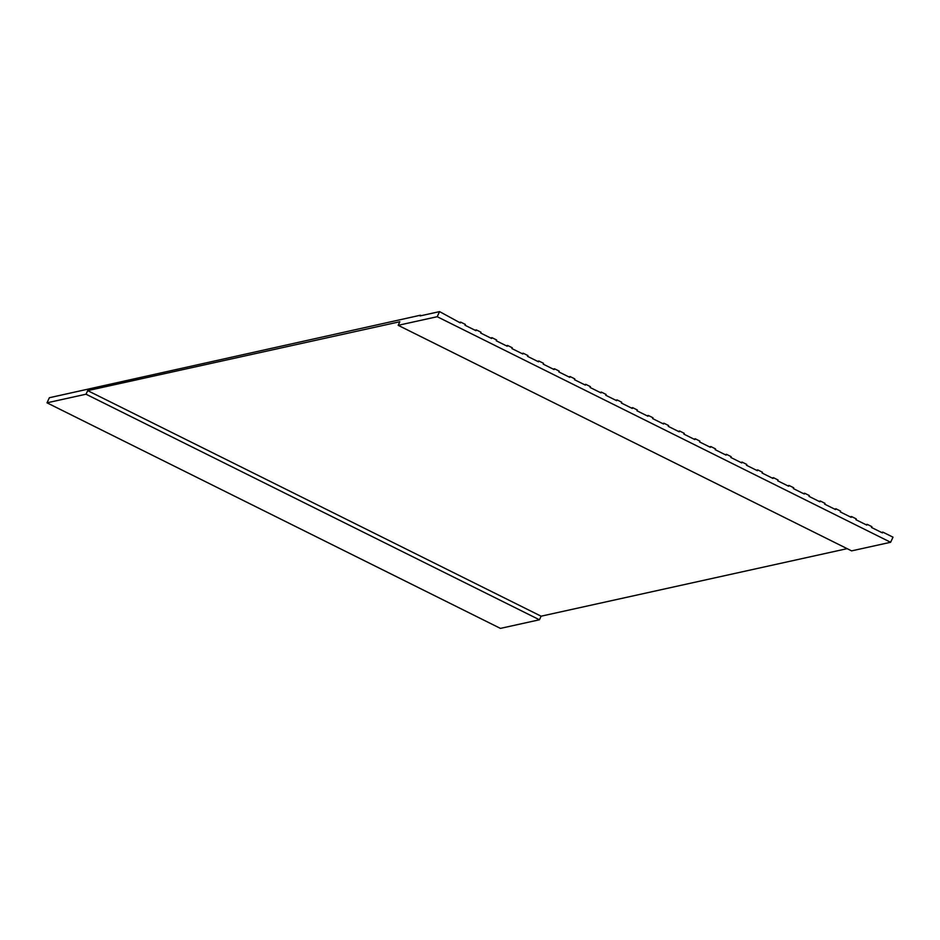 <?xml version="1.0" encoding="UTF-8"?>
<svg xmlns="http://www.w3.org/2000/svg" width="940" height="940" viewBox="0 0 940 940"><rect width="100%" height="100%" fill="white"/><g stroke="black" fill="none" stroke-linecap="round" stroke-linejoin="round"><path stroke-width="1.41" d="M881.473 532.416L882.836 532.122L893 537.175L890.627 542.274L437.206 316.71L439.579 311.61L420.074 315.922L420.392 315.229L49.374 397.726L47 402.825L500.421 628.39L539.442 619.777L86.022 394.213L47 402.825M890.627 542.274L851.605 550.875L398.184 325.322L399.853 321.738L87.69 390.629L541.111 616.193L539.442 619.777M398.184 325.322L437.206 316.71M87.69 390.629L86.022 394.213M865.834 524.638L867.197 524.344L871.897 526.67L871.521 527.469L882.46 532.91L882.836 532.122M850.207 516.859L851.57 516.565L856.258 518.892L855.882 519.691L866.833 525.131L867.197 524.344M834.567 509.081L835.93 508.787L840.619 511.113L840.254 511.912L851.193 517.353L851.57 516.565M818.928 501.302L820.303 501.008L824.991 503.335L824.615 504.134L835.566 509.574L835.93 508.787M803.3 493.524L804.664 493.23L809.352 495.556L808.976 496.355L819.927 501.807L820.303 501.008M787.661 485.757L789.024 485.451L793.712 487.778L793.348 488.577L804.288 494.029L804.664 493.23M772.022 477.978L773.397 477.673L778.085 479.999L777.709 480.798L788.66 486.25L789.024 485.451M756.394 470.2L757.758 469.894L762.446 472.233L762.082 473.02L773.021 478.472L773.397 477.673M740.755 462.421L742.118 462.116L746.807 464.454L746.442 465.241L757.382 470.693L757.758 469.894M725.116 454.643L726.491 454.337L731.179 456.676L730.803 457.463L741.754 462.915L742.118 462.116M709.489 446.864L710.852 446.559L715.54 448.897L715.175 449.684L726.115 455.136L726.491 454.337M693.849 439.086L695.212 438.78L699.912 441.119L699.536 441.918L710.476 447.358L710.852 446.559M678.21 431.307L679.585 431.002L684.273 433.34L683.897 434.139L694.848 439.579L695.212 438.78M662.582 423.529L663.945 423.223L668.634 425.562L668.269 426.361L679.209 431.801L679.585 431.002M646.943 415.75L648.306 415.445L653.006 417.783L652.63 418.582L663.57 424.022L663.945 423.223M631.316 407.972L632.679 407.666L637.367 410.005L636.991 410.804L647.942 416.244L648.306 415.445M615.677 400.193L617.039 399.888L621.728 402.226L621.364 403.025L632.303 408.465L632.679 407.666M600.037 392.415L601.4 392.109L606.1 394.447L605.724 395.247L616.675 400.687L617.039 399.888M584.41 384.636L585.773 384.343L590.461 386.669L590.085 387.468L601.036 392.908L601.4 392.109M568.77 376.858L570.134 376.564L574.822 378.89L574.457 379.69L585.397 385.13L585.773 384.343M553.131 369.079L554.506 368.786L559.194 371.112L558.818 371.911L569.769 377.351L570.134 376.564M537.504 361.301L538.867 361.007L543.555 363.334L543.191 364.132L554.13 369.573L554.506 368.786M521.865 353.522L523.228 353.228L527.916 355.555L527.552 356.354L538.491 361.794L538.867 361.007M506.225 345.744L507.6 345.45L512.288 347.777L511.912 348.576L522.863 354.016L523.228 353.228M490.598 337.965L491.961 337.671L496.649 339.998L496.285 340.797L507.224 346.249L507.6 345.45M474.959 330.187L476.322 329.893L481.022 332.22L480.646 333.019L491.585 338.471L491.961 337.671M459.319 322.42L460.694 322.115L465.382 324.441L465.006 325.24L475.957 330.692L476.322 329.893M460.694 322.115L460.318 322.913L439.579 311.61M541.111 616.193L847.128 548.654M421.249 315.664L420.392 315.229"/></g></svg>
